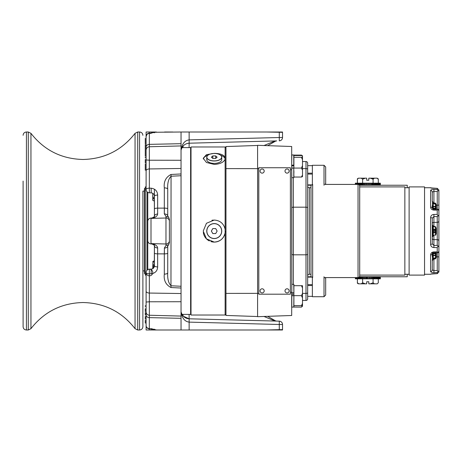 <?xml version="1.0" encoding="UTF-8"?>
<svg xmlns="http://www.w3.org/2000/svg" width="462" height="462" viewBox="0 0 462 462"><rect width="100%" height="100%" fill="white"/><g stroke="black" fill="none" stroke-linecap="round" stroke-linejoin="round"><path stroke-width="0.69" d="M144.439 191.101L142.891 191.101L142.891 326.674L142.891 270.899L144.439 270.899M30.948 133.339L30.948 328.661C44.179 311.752 61.527 303.037 82.998 302.529C104.464 303.037 121.812 311.752 135.048 328.661L135.048 133.339C121.812 150.248 104.464 158.963 82.998 159.471C61.527 158.963 44.179 150.248 30.948 133.339L28.28 131.999L26.426 131.999L26.426 330.001C24.405 329.804 23.296 328.696 23.1 326.674L23.1 181.087M153.817 198.048L152.766 199.503L152.766 194.242C152.564 196.234 152.91 197.505 153.817 198.048L154.418 198.048M152.766 198.625L152.934 200.554L154.418 200.976M152.766 193.318L152.766 197.384M312.37 173.186L307.663 173.186L307.663 174.07L307.663 163.219A1.663 1.663 0 0 0 305.994 161.556A1.663 1.663 0 0 1 307.663 163.219L307.663 165.656L312.37 165.656M312.37 184.875L307.663 184.875M307.663 174.07L312.37 174.07M301.449 168.07L293.896 168.07L293.896 155.544L301.449 155.544L302.494 155.937L302.494 170.08L301.449 168.07L302.494 165.667M302.494 170.08L302.494 176.646L301.449 177.044L293.896 177.044L293.896 175.369M293.896 173.342L293.896 170.83M293.896 155.18L293.896 165.91L291.689 165.91L291.822 154.914L293.896 155.047L293.896 157.317L301.449 157.317L302.494 159.725M302.494 175.664L302.494 155.937M301.449 157.317L302.494 156.884M301.449 177.044L302.494 175.04M206.762 231.069L206.762 231.069A7.484 7.484 180 0 0 214.247 238.559A7.484 7.484 180 0 0 221.737 231.069A7.484 7.484 180 0 0 214.247 223.585A7.484 7.484 180 0 0 206.762 231.069A7.484 7.484 0 0 1 214.247 223.585A7.484 7.484 0 0 1 221.737 231.069L221.737 231.069M206.843 231.069A7.409 7.409 180 0 0 214.247 238.479A7.409 7.409 180 0 0 221.656 231.069A7.409 7.409 180 0 0 214.247 223.666A7.409 7.409 180 0 0 206.843 231.069M217.128 231.069L215.69 233.57L212.809 233.57L211.365 231.069L212.809 228.575L215.69 228.575L217.128 231.069L215.69 233.57L212.809 233.57L211.371 231.069M307.663 277.125L312.37 277.125M312.37 296.344L307.663 296.344M307.663 285.545L312.37 285.545M307.663 284.656L312.37 284.656M285.678 292.382A2.062 2.062 -90 0 1 285.545 289.472A2.062 2.062 -90 0 1 288.461 289.339A2.062 2.062 -90 0 1 288.594 292.25A2.062 2.062 -90 0 1 285.678 292.382M324.85 277.587L325.681 278.419L325.681 295.056L324.018 296.719L324.018 276.755M312.37 276.755L312.37 296.719L324.018 296.719M291.822 165.153L293.763 165.153L293.763 154.914M291.822 168.116L293.763 168.116L293.763 177.674L291.822 177.674L291.666 167.96M293.896 167.972L291.689 167.96M293.763 168.116L293.896 177.408M293.763 165.153L291.689 165.298M225.185 159.02A11.019 5.521 0 0 0 220.461 155.151M208.039 155.151A11.019 5.521 0 0 0 203.32 158.997M225.133 157.409C223.764 154.793 220.137 153.448 214.247 153.378L206.456 154.683L203.228 158.27L206.456 162.485L214.247 164.42C220.131 164.05 223.758 162.301 225.133 159.165L225.133 146.98L191.02 146.98L191.02 315.02L225.133 315.02L225.133 232.819C223.764 238.565 220.137 241.655 214.247 242.088L206.45 238.854L203.228 231.069L206.45 223.285L214.247 220.051C220.131 220.478 223.758 223.568 225.133 229.319L225.133 232.819M225.133 158.2L225.133 229.319M210.851 241.551A11.019 11.019 180 0 0 217.827 241.493M218.076 241.407A11.019 11.019 180 0 0 223.648 236.827M224.197 235.816A11.019 11.019 180 0 0 225.265 231.393M225.029 228.771A11.019 11.019 180 0 0 224.584 227.24M213.311 220.085A11.019 11.019 180 0 0 211.948 220.293M203.32 232.478A11.019 11.019 180 0 0 209.378 240.956M291.822 255.122L291.822 206.878M262.075 169.005A2.062 2.062 -90 0 1 264.189 171.015A2.062 2.062 -90 0 1 262.185 173.129A2.062 2.062 -90 0 1 260.066 171.125A2.062 2.062 -90 0 1 262.075 169.005M301.449 295.657L302.494 293.428L302.494 297.892L301.449 295.657L293.896 295.657L293.896 305.717L302.494 305.677L302.494 306.185L301.449 307.109L293.763 307.086L293.896 295.599L293.896 306.826M302.494 303.823L302.494 301.542M301.449 307.109L302.494 305.503M208.177 155.053A7.484 3.748 0 0 0 208.143 155.076A7.484 3.748 0 0 0 206.762 157.247A7.484 3.748 0 0 0 214.247 160.995A7.484 3.748 0 0 0 221.737 157.247A7.484 3.748 0 0 0 220.357 155.076A7.484 3.748 0 0 0 220.322 155.053M206.843 157.178A7.409 3.708 0 0 0 214.247 160.886A7.409 3.708 0 0 0 221.656 157.178A7.409 3.708 0 0 0 220.293 155.03A7.409 3.708 0 0 0 208.206 155.03A7.409 3.708 0 0 0 206.843 157.178M217.128 157.178L215.69 158.426L212.809 158.426L211.365 157.178L212.809 155.925L215.69 155.925L217.128 157.178M221.737 157.247L221.737 159.644A7.484 3.748 180 0 1 220.357 161.81A7.484 3.748 180 0 1 208.143 161.81A7.484 3.748 180 0 1 206.762 159.644L206.762 157.247M220.322 161.833A7.409 3.708 180 0 1 220.293 161.856A7.409 3.708 180 0 1 208.206 161.856A7.409 3.708 180 0 1 208.177 161.833M215.69 155.925L215.69 158.426M212.809 158.426L212.809 155.925M302.494 161.296L302.494 160.816L302.494 161.556L305.994 161.556L305.994 168.613A1.663 0.78 0 0 1 307.663 169.398L307.663 298.781A1.663 1.663 0 0 1 305.994 300.444A1.663 1.663 0 0 0 307.663 298.781A1.663 1.663 0 0 1 305.994 300.444L302.494 300.444M293.896 155.099L301.449 155.099L302.494 155.821L302.494 157.594M225.964 315.436L257.588 316.539L225.964 315.436L225.964 146.564L257.588 145.461M258.801 294.19L258.766 167.741L290.396 167.741L290.396 294.19L258.801 294.19L258.801 167.741M324.018 185.245L324.018 165.28L325.681 166.944L325.681 183.581L324.85 184.413L358.038 184.413L324.85 184.413M324.018 165.28L312.37 165.28L312.37 185.245M433.264 209.136L433.258 206.393L435.452 206.375L432.882 206.393L432.882 207.912M432.882 205.532L432.882 209.09M432.467 208.61L432.467 201.553A0.416 0.416 0 0 1 432.882 201.975L432.882 203.598L433.264 203.754L432.882 203.846M432.865 203.101L433.246 203.632M433.264 208.235L436.209 208.119L435.452 208.836L435.452 209.517L436.209 208.374L436.209 209.234L436.209 208.374L435.452 209.061L433.552 209.205M435.447 206.468L436.209 206.953L436.209 208.374L436.209 207.051M433.264 206.716L435.452 206.791L435.504 208.42L435.452 208.836L433.264 208.968M436.209 206.953L435.452 206.375L435.452 204.094L436.209 204.741L436.209 206.953M433.183 203.326L435.481 203.592L435.452 204.094L433.264 203.754L433.264 206.3M435.504 203.286L436.209 204.545L436.209 206.797M433.264 206.202L433.264 206.936M436.209 205.711L436.209 204.545L435.499 203.188L433.217 202.731M435.452 203.632L436.209 204.741M433.189 203.28A0.416 0.375 180 0 1 432.882 202.916L432.882 202.916M432.882 202.512L432.882 203.141M432.882 207.259L432.882 206.843M432.882 203.251L432.882 202.651M287.012 169.005A2.062 2.062 -90 0 1 289.131 171.015A2.062 2.062 -90 0 1 287.127 173.129A2.062 2.062 -90 0 1 285.008 171.125A2.062 2.062 -90 0 1 287.012 169.005M290.396 292.261L291.689 292.215L291.689 315.494L257.588 316.684L257.588 145.316L291.689 146.506L291.822 296.991M154.418 261.024L153.817 261.024L152.766 263.38L153.817 265.714L152.772 268.682L152.766 264.628M154.418 265.714L153.817 265.714M152.766 262.006L152.934 261.446L153.817 261.024M293.763 292.787L291.822 292.787L291.822 284.326L293.763 284.326L293.896 294.265L291.689 294.265L291.689 292.948L293.896 292.948L293.763 284.326M293.763 307.086L291.822 307.086L291.822 295.726L293.763 295.726M293.896 295.657L293.896 284.459M293.896 295.599L291.689 295.593M260.735 292.382A2.062 2.062 -90 0 1 260.603 289.472A2.062 2.062 -90 0 1 263.519 289.339A2.062 2.062 -90 0 1 263.652 292.25A2.062 2.062 -90 0 1 260.735 292.382M293.896 285.695L301.449 285.695L302.494 287.924L302.494 293.428M301.449 285.695L302.494 285.707L302.494 287.924M302.494 293.52L302.494 287.988M302.494 303.488L302.494 297.984M302.494 303.424L302.494 305.677L301.449 305.665L302.494 303.424L302.494 297.892M293.896 305.665L301.449 305.665M360.193 185.239L360.193 183.171L359.147 183.171L359.147 184.835L359.147 183.171L357.715 183.171L357.715 184.413L357.715 183.171L357.27 183.171L357.27 184.413M374.532 185.239L374.532 183.171L377.985 183.171L377.985 185.239L377.985 183.171L378.32 183.171L377.985 183.171M371.281 185.239L371.281 183.171L372.961 183.171L372.944 185.239L372.961 183.171L374.532 183.171L374.324 185.239M369.536 185.239L369.536 183.171L371.281 183.171L371.182 185.239M365.072 185.239L365.072 183.171L369.536 183.171L369.496 185.239M360.193 183.171L365.072 183.171L364.992 185.239M355.769 184.413L355.584 183.171L357.27 183.171M355.388 184.413L355.388 183.171L355.752 183.171L355.752 184.413M355.336 183.171L355.359 184.413M379.192 185.239L379.192 183.171L378.823 183.171L378.823 185.239M379.625 185.239L379.625 183.171L380.116 183.171L380.116 185.239M379.625 183.171L379.81 185.239L379.625 183.171M380.22 185.239L380.116 183.171M380.341 183.171L380.341 185.239M380.03 185.239L380.03 183.171L380.313 185.239M378.32 185.239L378.32 183.171L379.498 183.171L379.498 185.239M372.961 183.171L372.031 183.171L372.031 185.239M359.147 183.171L358.858 184.633M358.333 184.442L358.333 183.171L357.715 183.171M375.716 185.239L375.716 183.171M375.97 183.171L375.97 185.239M375.184 185.239L375.184 183.171M376.553 185.239L376.553 183.171M376.94 185.239L376.94 183.171M377.24 183.171L377.24 185.239M377.743 185.239L377.743 183.171M373.666 185.239L373.666 183.171M370.31 183.171L370.31 185.239M368.543 183.171L368.543 185.239M367.752 185.239L367.752 183.171M366.776 183.171L366.776 185.239L366.759 183.171M365.973 185.239L365.973 183.171M364.235 185.239L364.235 183.171M363.427 183.171L363.427 185.239M363.288 185.239L363.288 183.171M362.566 185.239L362.566 183.171M361.867 183.171L361.867 185.239M361.677 185.239L361.677 183.171M361.007 185.239L361.007 183.171M360.435 183.171L360.435 185.239M359.586 183.171L359.586 185.239M357.132 183.171L357.132 184.413M356.774 184.413L356.774 183.171M356.427 184.413L356.427 183.171M356.058 183.171L356.058 184.413M355.821 184.413L355.821 183.171M356.225 183.171L356.225 184.413M355.584 183.171L355.584 184.413M355.451 184.413L355.451 183.171M358.293 183.171L358.293 184.436M372.274 183.171L372.274 185.239M372.412 185.239L372.412 183.171M374.451 183.171L374.451 185.239M378.066 183.171L378.066 185.239M378.886 183.171L378.886 185.239M379.106 183.171L379.106 185.239M378.73 185.239L378.73 183.171M366.713 178.176L365.298 178.176L366.713 178.176L366.713 180.255L368.792 180.255L368.792 178.176L370.963 178.193M370.397 178.176L374.416 178.176L373.077 179.227L373.077 183.171L373.077 179.227L370.397 178.176L368.792 178.176M362.624 179.227L362.624 183.171L362.624 179.227L361.284 178.176L365.298 178.176L362.624 179.227M365.298 178.176L358.448 178.176L357.397 179.227L357.397 183.171M361.284 178.176L358.737 178.176M372.672 178.615L372.973 178.91M378.107 178.627L378.303 179.227L376.963 178.176L374.416 178.176L377.032 178.176M373.077 179.216L373.648 178.32M378.303 183.171L378.303 179.227L377.252 178.176M357.426 178.979L357.397 179.227C357.132 178.973 357.484 178.621 358.448 178.176M359.731 276.761L359.731 278.829L355.584 278.829L355.584 277.587M355.48 277.587L355.584 278.829M355.359 278.829L355.359 277.587M355.671 277.587L355.671 278.829L355.388 277.587M361.168 276.761L361.168 278.829L359.731 278.829L359.985 276.761M362.739 276.761L362.739 278.829L361.168 278.829L361.376 276.761M364.42 276.761L364.42 278.829L362.739 278.829L362.895 276.761M366.164 276.761L366.164 278.829L364.42 278.829L364.518 276.761M370.628 276.761L370.628 278.829L366.164 278.829L367.157 278.829L367.157 276.761M375.265 276.761L375.265 278.829L370.628 278.829L370.703 276.761M380.313 276.761L380.313 278.829L375.265 278.829L375.508 276.761M379.926 278.829L379.943 276.761L379.926 278.829M380.359 278.829L380.341 276.761M368.924 278.829L368.942 276.761L368.924 278.829M366.776 278.829L366.776 276.761L366.759 278.829M362.757 278.829L362.757 276.761M361.244 278.829L361.244 276.761M359.869 276.761L359.869 278.829M356.075 277.587L356.075 278.829M355.89 278.829L355.89 277.587L355.873 278.829M356.196 277.587L356.196 278.829M356.508 278.829L356.508 277.587M356.878 278.829L356.878 277.587M356.964 277.587L356.964 278.829M362.624 278.829L362.624 282.773L365.298 283.824L366.713 283.824L358.737 283.824L357.397 282.773L357.374 277.587M357.715 278.829L357.715 277.587M357.958 277.587L357.958 278.829M358.46 278.829L358.46 277.535M358.76 278.829L358.76 277.425M359.147 277.165L359.147 278.829M360.516 276.761L360.516 278.829M362.029 276.761L362.029 278.829M363.669 276.761L363.669 278.829M365.39 278.829L365.39 276.761M367.948 276.761L367.948 278.829M369.727 276.761L369.727 278.829M371.465 276.761L371.465 278.829M372.274 278.829L372.274 276.761M372.412 276.761L372.412 278.829M373.134 276.761L373.134 278.829M373.833 278.829L373.833 276.761M374.024 276.761L374.024 278.829M374.694 276.761L374.694 278.829M376.114 278.829L376.114 276.761M376.553 278.829L376.553 276.761M376.836 276.761L376.836 278.829M377.367 278.829L377.367 276.761M377.656 278.829L377.656 276.761M377.985 276.761L377.985 278.829M378.424 276.761L378.424 278.829M378.569 278.829L378.569 276.761M378.927 276.761L378.927 278.829M379.273 276.761L379.273 278.829M379.643 276.761L379.643 278.829M379.88 276.761L379.88 278.829M380.116 278.829L380.116 276.761M380.249 276.761L380.249 278.829M368.792 283.824L370.397 283.824L373.077 282.773L374.416 283.824L368.792 283.824L368.792 281.745L366.713 281.745L366.713 283.824M365.298 283.824L364.737 283.807M362.046 283.68L362.624 282.784L361.284 283.824L358.697 283.824M373.077 278.829L373.077 282.773M376.963 283.824L374.411 283.824L377.252 283.824L378.303 282.773L377.252 283.824M378.303 278.829L378.303 282.773M307.663 276.761L311.215 276.761M359.476 276.761L407.247 276.761L407.247 274.261M307.663 185.239L311.215 185.239M359.476 185.239L407.247 185.239L407.247 187.739M164.403 248.088L164.316 253.886A3.326 0.71 0 0 0 164.403 253.886L164.403 248.088C166.412 247.944 167.527 247.216 167.729 245.9L167.729 272.782C167.365 278.794 168.474 283.125 171.055 285.776L181.04 286.267L181.04 329.989L189.143 329.989L189.143 322.124C184.725 321.512 182.051 318.168 181.121 312.098L181.283 312.474C182.484 316.343 185.106 318.451 189.143 318.797L279.291 321.159L279.291 324.486L189.143 322.124L189.143 318.797L187.699 318.636M181.04 286.267L181.04 173.96L181.04 293.532L149.342 293.052L149.342 273.845L151.178 273.799C155.226 273.215 157.386 270.923 157.657 266.926A3.326 1.12 180 0 1 154.418 265.806L154.418 245.796C154.62 247.089 155.7 247.823 157.657 247.984C157.328 245.755 155.168 244.294 151.178 243.613L151.178 243.924A3.326 3.326 0 0 1 152.269 244.138A3.326 3.326 0 0 1 152.293 244.144L151.178 243.613L165.979 243.988L166.066 245.484L166.066 243.988A3.326 3.246 180 0 1 165.979 243.988L165.979 218.012A3.326 3.246 0 0 1 166.066 218.012L166.066 216.516L164.316 213.912L164.403 208.114A3.326 0.71 180 0 0 164.316 208.114L164.316 213.912M187.664 143.376L189.143 143.203C185.106 143.549 182.484 145.657 181.283 149.526L181.121 149.902C182.051 143.832 184.725 140.488 189.143 139.876L189.143 132.011L181.04 132.011L181.04 173.96L170.969 174.474C165.806 177.206 163.588 181.676 164.316 187.872L164.316 208.114L157.657 208.148L157.657 195.074C157.375 191.072 155.215 188.779 151.178 188.201L151.178 192.868L151.507 192.891M181.04 311.81L181.433 313.005M151.178 273.799L151.178 269.132L149.342 269.184A3.326 3.326 0 0 0 146.102 272.511L146.102 329.989L181.04 329.989M279.296 329.989L282.513 329.989A3.326 3.326 0 0 0 282.53 329.66L279.291 329.66L279.296 329.989L189.143 329.989M282.513 329.989A3.326 3.326 0 0 0 282.53 329.66A3.326 3.326 0 0 1 282.513 329.989L279.291 329.989M172.8 329.989L164.582 329.989M155.856 329.989L155.457 329.989M154.949 329.989L154.418 329.989L154.418 329.591M282.53 329.66L282.53 324.486A3.326 3.326 0 0 0 279.291 321.159M276.721 321.09A3.326 3.326 0 0 1 275.144 320.645L267.671 316.331L275.144 320.645L275.029 321.05L263.998 316.458M189.102 314.397L189.143 318.797L183.374 316.262M187.624 318.618L186.128 318.151M183.247 316.123L182.311 314.905M186.134 143.849L187.624 143.382M183.166 145.963L182.409 146.951M263.998 145.542L275.029 140.95L189.143 143.203L189.102 147.603M275.462 141.193L275.144 141.355A3.326 3.326 0 0 1 276.721 140.91L275.029 140.95L275.144 141.355L267.671 145.669M268.405 141.124L189.143 143.203L189.143 139.876L279.291 137.514L279.291 140.841A3.326 3.326 0 0 0 282.53 137.514L282.53 132.34A3.326 3.326 0 0 0 282.513 132.011L279.296 132.011L279.291 137.514L282.53 137.514M201.848 142.868L210.17 142.648M279.296 132.011L189.143 132.011M181.04 132.011L154.724 132.265M149.024 192.793A3.326 3.326 0 0 1 146.102 189.489L146.102 136.469A3.326 3.049 0 0 1 149.342 133.426L148.752 133.212L147.153 134.044L146.102 136.469L146.102 132.011L154.862 132.011M172.8 132.011L164.582 132.011M155.85 132.011L155.457 132.011M154.949 132.011L154.418 132.011L154.418 132.409L154.418 132.011M282.507 132.011L279.291 132.011M154.545 132.802L154.943 132.126L151.132 133.073L156.387 132.011M165.979 216.528L165.979 218.012L151.178 218.387C155.174 217.706 157.334 216.245 157.657 214.016C155.7 214.177 154.62 214.911 154.418 216.204L154.325 195.409M154.418 189.177L154.418 217.475M154.418 244.525L154.302 266.69M273.059 142.556L275.069 141.395M191.02 147.205L190.621 147.603L190.621 314.397L182.016 314.397L183.333 316.222L182.733 314.397M276.236 140.956L276.721 140.91M153.985 194.554L153.465 193.861M152.882 193.387L152.148 193.035M157.657 195.074A3.326 1.12 0 0 0 154.418 196.194C154.279 194.254 153.199 193.145 151.178 192.868L149.342 192.816L151.178 192.868M146.102 147.066A3.326 2.703 0 0 1 149.342 144.363L149.342 133.426L151.178 133.351M181.04 145.923L149.342 146.754C147.366 146.991 146.287 148.1 146.102 150.081L146.102 150.162M181.04 168.468L149.342 168.948L149.342 188.155A3.326 1.34 180 0 0 146.102 189.489A3.326 3.326 0 0 0 149.342 192.816L149.342 188.155L151.178 188.201M151.178 218.076L151.178 218.387L152.293 217.856A3.326 3.326 0 0 0 152.293 217.856L152.281 217.856A3.326 3.326 0 0 1 151.178 218.076L151.005 218.081A3.326 3.326 0 0 0 147.765 221.408L147.765 240.592A3.326 3.326 0 0 0 151.005 243.919L151.178 243.924M164.316 248.088L165.979 245.472M166.066 216.516L168.676 217.221L169.392 219.392L169.392 242.608L169.392 221.258A3.326 3.246 180 0 0 166.066 218.012M181.04 288.04L170.969 287.526C165.806 284.794 163.588 280.33 164.316 274.128A3.326 1.34 180 0 0 164.403 274.128A3.326 1.34 180 0 0 167.729 272.782L167.729 245.9L168.676 244.779L169.392 242.608M168.676 244.779L166.066 245.484M168.676 217.221L167.729 216.101L167.729 189.218L167.729 216.101C167.527 214.784 166.412 214.056 164.403 213.912M164.316 187.872A3.326 1.34 0 0 1 164.403 187.872A3.326 1.34 0 0 1 167.729 189.218C167.365 183.212 168.474 178.881 171.055 176.224L170.969 174.474M170.969 287.526L171.055 176.224L181.04 175.733M154.418 265.806C154.279 267.746 153.199 268.855 151.178 269.132L149.342 269.184L149.342 273.845A3.326 1.34 180 0 1 146.102 272.511A3.326 3.326 0 0 1 149.024 269.207M146.102 291.112L146.102 272.511A3.326 3.326 0 0 0 151.091 275.392A3.326 3.326 0 0 0 151.091 269.629A3.326 3.326 0 0 0 146.102 272.511L146.102 291.112A3.326 1.94 0 0 0 149.342 293.052L149.342 301.784L146.102 302.05L146.102 291.112M146.102 311.89L146.102 323.521M146.102 325.531L146.102 325.531A3.326 3.326 0 0 0 149.295 328.852L151.132 328.927L149.342 328.574A3.326 3.049 180 0 1 146.102 325.531L146.102 311.919C146.287 313.9 147.366 315.009 149.342 315.246L149.342 301.784L181.04 301.721M151.178 328.649L156.387 329.989M153.996 267.434L153.442 268.162M152.83 268.647L151.952 269.023M147.765 269.629L147.765 192.371M146.102 186.908L145.264 186.908L145.264 275.092L146.102 275.092M145.264 187.705A0.797 0.797 0 0 1 144.439 188.502L144.439 273.498A0.797 0.797 0 0 1 145.264 274.295M181.433 148.995L181.04 150.19M310.99 274.261L309.326 274.261A1.663 1.663 0 0 0 307.663 275.924L307.663 207.975A1.663 0.78 180 0 0 305.994 207.19L305.994 300.444M310.99 187.739L309.326 187.739A1.663 1.663 0 0 1 307.663 186.076M310.99 275.924A1.663 1.663 0 0 0 311.503 277.125A1.663 1.663 0 0 1 310.99 275.924L310.99 186.076A1.663 1.663 0 0 1 311.503 184.875A1.663 1.663 0 0 0 310.99 186.076M324.018 277.587L358.038 277.587A1.663 1.663 0 0 0 359.702 275.924L359.702 186.076A1.663 1.663 0 0 0 358.038 184.413A1.663 1.663 0 0 1 359.702 186.076A1.663 1.663 0 0 0 358.038 184.413L358.038 277.587A1.663 1.663 0 0 0 359.702 275.924M359.702 186.902L404.851 186.902L404.851 275.098L359.702 275.098M409.113 274.261L404.851 274.261M404.851 187.739L409.113 187.739M409.113 275.098L409.113 186.902L424.549 186.902L424.549 275.098L409.113 275.098M431.71 273.816L430.578 274.261L424.549 274.261M431.404 273.868A1.663 1.657 -0 0 1 430.578 274.087L437.237 273.643L437.237 272.574L438.04 271.385L438.9 270.975L438.9 272.002L437.26 273.666L433.91 273.643M437.237 272.574L433.91 272.574C431.883 272.545 430.775 272.182 430.578 271.483A1.663 1.559 180 0 0 432.247 269.923L433.91 270.559L433.91 259.13M432.247 252.408L432.247 253.956A1.663 0.918 0 0 1 430.578 254.874C430.775 253.089 431.883 252.102 433.91 251.905L437.237 251.905L438.034 252.766L438.9 251.103L438.9 270.975M433.91 226.386L433.91 216.58L437.237 216.58L438.9 215.061L438.9 246.939L438.04 245.934L437.237 247.574L437.237 251.905M437.237 247.574L433.91 247.574C431.883 247.395 430.775 246.31 430.578 244.323A1.663 0.514 180 0 0 432.247 243.809L432.247 236.631M432.247 225.369L432.247 218.191A1.663 0.514 0 0 0 430.578 217.677C430.775 215.69 431.883 214.605 433.91 214.426L437.237 214.426L438.04 216.066M438.9 212.918L438.9 189.998L438.9 210.897L438.04 209.234L437.237 210.095L437.237 214.426M437.237 210.095L433.91 210.095C431.883 209.898 430.775 208.911 430.578 207.126A1.663 0.918 180 0 1 432.247 208.044L432.247 205.625A1.663 0.416 0 0 1 432.467 205.417M433.91 202.87L433.91 191.441L432.247 192.077A1.663 1.559 0 0 0 430.578 190.517C430.775 189.818 431.883 189.455 433.91 189.426L437.237 189.426L437.26 188.334L438.9 189.998M437.237 188.357L430.578 187.913A1.663 1.657 180 0 1 431.404 188.132M424.549 187.739L430.578 187.739A1.663 1.663 0 0 1 431.71 188.184M432.247 224.035L432.247 225.791M432.247 259.713L432.247 269.923M432.247 236.209L432.247 243.809L433.91 245.42L433.91 239.634L437.237 239.634L437.237 245.42L438.04 245.934M436.209 256.791L437.237 256.791L437.237 270.559L438.04 271.385M432.467 256.583A1.663 0.416 180 0 1 432.247 256.375L432.247 253.956L433.91 252.766L433.91 251.905M438.9 246.939L438.9 244.548M438.9 220.848A1.663 1.519 180 0 1 437.237 222.366L433.91 222.366A1.663 1.519 0 0 0 432.247 223.885L432.247 243.809M432.247 237.029L432.247 224.971M433.91 214.426L433.91 216.58L432.247 218.191M438.9 210.897L438.9 217.452M433.91 210.095L433.91 209.234L438.04 209.234M432.247 192.077L432.247 201.553M433.91 189.426L433.91 191.441L437.237 191.441L438.04 190.615L437.237 189.426M438.9 191.025L438.04 190.615M438.9 251.178L438.9 232.883M438.9 272.002L438.9 258.05M432.882 236.613L432.882 236.169L432.467 237.029L432.467 224.971A0.416 0.416 0 0 1 432.882 225.387L432.882 230.394L433.246 230.7L432.882 231.606L432.882 235.811L432.882 225.924L433.223 226.42L432.882 226.189L432.882 226.669L433.223 226.42M432.882 236.076L433.264 235.331L432.882 235.331L432.882 235.811L432.882 234.298L432.882 236.169L433.223 235.58M435.452 226.836L433.217 226.241L435.504 226.721L436.209 228.13L436.209 229.995L436.209 228.13L435.504 226.721L432.882 226.08L432.882 225.387M435.452 229.227L433.264 229.106L433.264 226.669L435.452 227.131L435.452 229.227L436.209 230.001L436.209 233.87L436.209 230.001L435.452 229.227L435.649 230.648M433.246 230.7L433.246 231.3M435.452 232.403L435.452 232.773L436.209 231.999L433.264 232.519L433.264 231.37L436.209 231L435.452 230.63L435.504 235.279L436.209 233.87L435.452 235.164M436.209 232.265L436.209 233.87L436.209 232.265M432.882 235.92L433.206 235.736M432.882 231.745L432.865 231L433.183 231M432.882 235.331L432.882 232.894L433.264 232.894L433.264 235.331L435.452 234.869L436.209 233.87L435.504 235.279M436.209 230.001L433.264 229.481L433.264 230.63L435.452 230.63M433.264 229.106L432.882 229.106L432.882 226.189L432.882 227.702M433.264 232.894L435.452 232.773M432.882 255.607L435.452 255.625L436.209 255.047L436.209 253.881L435.452 253.904L435.452 255.209L436.209 255.047L436.209 257.455L435.504 258.714M435.452 258.368L436.209 257.259L435.452 257.906L435.447 255.532L433.258 255.607L433.264 252.864M433.264 255.284L435.452 255.209L435.447 255.532M433.558 252.795L435.452 252.939L436.209 253.881L435.452 253.164L435.452 253.904L433.264 253.765M436.209 255.203L436.209 252.766L436.209 253.626L435.452 252.483L435.452 253.164L433.264 253.032M433.264 255.064L433.264 255.798M433.264 258.795L433.217 259.269L435.499 258.812L436.209 257.461M433.217 259.269L433.264 258.749M432.882 258.749L432.882 259.084A0.416 0.375 0 0 1 433.189 258.72M432.882 258.154L433.264 258.246L432.882 259.084M432.882 259.153L432.882 259.673M432.882 260.025L432.467 260.447L432.467 253.39M432.882 255.157L432.882 254.741M432.882 252.91L432.865 258.899M433.246 258.368L432.882 258.402M433.264 255.7L433.264 258.246L435.452 257.906L435.481 258.408L436.209 257.265M433.183 258.674L435.481 258.408M145.27 323.146L145.27 320.27L145.27 323.146M145.27 144.675L145.27 146.662L145.27 144.675M145.27 153.921L145.27 154.337L145.27 153.921M145.27 319.115L145.27 316.43L145.27 319.115M145.27 167.331L145.27 170.241L145.27 167.331M145.27 170.178L145.27 169.762L145.27 170.178M145.27 314.957L145.27 312.589L145.27 314.957M145.27 306.445L145.27 305.677L145.27 306.445M145.27 159.523L145.27 162.913L145.27 159.523M145.27 147.557L145.27 145.189L145.27 147.557M145.27 157.796L145.27 157.346L145.27 157.796M145.27 150.82L145.27 147.875L145.27 150.82M145.27 311.631L145.27 308.749L145.27 311.631M145.27 151.461L145.27 156.196L145.27 151.461M145.27 154.735L145.27 152.951L145.27 154.735M145.27 147.303L145.27 152.547L145.27 147.303M145.27 138.565L145.27 143.203L145.27 138.565M145.27 140.8L145.27 143.907L145.27 140.8M145.27 163.941L145.27 168.803L145.27 163.941M145.27 157.172L145.27 157.86L145.27 157.172M145.27 138.404L145.27 139.94L145.27 138.404M145.27 318.797L145.27 316.43L145.27 318.797M145.27 142.949L145.27 139.559L145.27 142.949M145.27 144.866L145.27 148.262L145.27 144.866M145.27 147.811L145.27 146.339L145.27 147.811M135.048 328.661L137.716 330.001L137.716 131.999L139.564 131.999L139.564 330.001C141.586 329.804 142.694 328.696 142.891 326.674M28.28 131.999L28.28 330.001L30.948 328.661M225.964 168.607L258.766 168.636M258.766 293.364L225.964 293.393M435.452 203.592L435.452 203.274L433.264 202.835M291.689 169.785L290.396 169.739M149.342 329.989L149.342 328.857M151.178 328.927L151.178 329.989M266.817 329.989L279.291 329.66L279.291 324.486L282.53 324.486M183.374 145.738L182.733 147.603M266.817 132.011L282.53 132.34M149.342 133.143L149.342 132.011M151.178 132.011L151.178 133.073M181.04 143.688L149.342 144.363L149.342 160.216L146.102 159.95M181.04 160.279L149.342 160.216L149.342 168.948A3.326 1.94 180 0 0 146.102 170.888M154.418 208.859A3.326 0.71 0 0 1 157.657 208.148L157.657 214.016M157.657 266.926L157.657 253.852L164.316 253.886L164.316 274.128M154.418 253.141A3.326 0.71 0 0 0 157.657 253.852L157.657 247.984M151.005 243.919L151.005 218.081M166.066 243.988A3.326 3.246 -0 0 0 169.392 240.742M167.729 208.824A3.326 0.71 180 0 0 164.403 208.114M149.295 328.852L149.342 315.246L181.04 316.077M146.102 314.934A3.326 2.703 0 0 0 149.342 317.637L181.04 318.312M164.403 253.886A3.326 0.71 0 0 0 167.729 253.176M146.968 191.73L146.968 270.27M307.663 292.602A1.663 0.78 180 0 1 305.994 293.387L302.494 293.387M291.689 254.025A1.663 0.78 0 0 0 293.353 254.81L305.994 254.81A1.663 0.78 0 0 0 307.663 254.025M293.353 284.326L293.353 207.19A1.663 0.78 180 0 0 291.689 207.975M302.494 168.613L305.994 168.613L305.994 207.19L293.353 207.19L293.353 177.674M307.663 163.219A1.663 1.663 0 0 0 305.994 161.556M309.326 274.261L309.326 187.739M312.653 277.587L312.653 184.413M430.578 254.874L430.578 271.483M430.578 217.677L430.578 244.323M430.578 190.517L430.578 207.126M433.91 272.574L433.91 270.559L437.237 270.559M433.91 247.574L433.91 245.42L437.237 245.42M432.247 238.115A1.663 1.519 180 0 0 433.91 239.634L433.91 235.614M437.237 216.58L437.237 239.634A1.663 1.519 0 0 1 438.9 241.152M433.91 232.86L433.91 232.484M433.91 229.516L433.91 229.14M438.9 204.787A1.663 0.416 180 0 1 437.237 205.209L437.237 209.234M437.237 191.441L437.237 205.209L436.209 205.209M437.237 252.766L437.237 256.791A1.663 0.416 0 0 1 438.9 257.213M433.264 226.669L433.264 227.997M433.264 259.165L435.452 258.726L435.452 258.408M139.564 131.999C141.586 132.196 142.694 133.304 142.891 135.326M137.716 131.999L135.048 133.339M137.716 330.001L139.564 330.001M26.426 131.999C24.405 132.196 23.296 133.304 23.1 135.326M26.426 330.001L28.28 330.001M152.934 200.554L152.766 199.994M225.964 314.189L225.133 315.02M225.964 147.811L225.133 146.98M190.621 314.397L191.02 314.795M190.621 147.603L182.016 147.603M436.209 204.735L435.481 203.592L433.235 203.245M152.766 267.81L152.766 266.349M357.397 282.773C357.132 283.027 357.484 283.379 358.448 283.824M186.891 318.428L187.664 318.624M146.102 136.469A3.326 3.326 0 0 1 149.295 133.148L151.132 133.073M154.418 216.204C154.643 216.516 153.933 217.071 152.293 217.856M154.418 245.796C154.643 245.484 153.933 244.929 152.293 244.144L152.269 244.138M151.132 328.927L154.949 329.874L154.545 329.198M153.459 268.145L153.078 268.48M152.454 268.844L151.859 269.046M432.247 266.73L432.155 267.071M438.016 252.766L433.91 252.766M437.26 188.334L431.468 188.184M433.91 209.234L432.247 208.044M433.91 273.666L431.462 273.816M432.247 195.27L432.155 194.929M435.504 226.721L436.209 228.13L435.504 226.721"/></g></svg>
